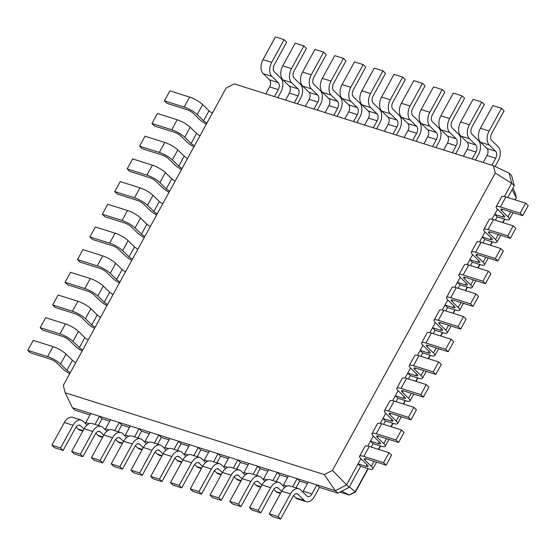 <?xml version="1.0" encoding="UTF-8"?>
<svg xmlns="http://www.w3.org/2000/svg" width="556" height="556" viewBox="0 0 556 556"><rect width="100%" height="100%" fill="white"/><g stroke="black" fill="none" stroke-linecap="round" stroke-linejoin="round"><path stroke-width="0.83" d="M483.192 162.484L487.014 155.513A5.317 3.336 107.5 0 0 486.945 148.494L480.572 142.28A10.64 6.672 -72.5 0 1 480.433 128.241L492.852 105.564L501.547 108.309L504.097 110.79L491.685 133.475A5.317 3.336 107.5 0 0 491.747 140.494L498.127 146.701A10.64 6.672 -72.5 0 1 498.259 160.74L495.097 166.515M491.893 165.229L495.709 158.258A5.317 3.336 107.5 0 0 495.646 151.239L489.266 145.026A10.64 6.672 -72.5 0 1 489.134 130.987L501.547 108.309M493.38 165.702L234.278 83.907L226.09 88.084L63.301 385.426L65.17 392.779L324.273 474.581L332.46 470.397L495.25 173.055L493.38 165.702L509.122 173.131L511.673 175.613L514.244 185.739L511.694 183.258L509.122 173.131M495.25 173.055L511.694 183.258L504.424 196.539M274.469 96.591L278.285 89.62A5.317 3.336 107.5 0 0 278.222 82.601L271.842 76.387A10.64 6.672 -72.5 0 1 271.71 62.348L284.13 39.671L286.681 42.152L274.261 64.837A5.317 3.336 107.5 0 0 274.323 71.856L280.704 78.062A10.64 6.672 -72.5 0 1 280.836 92.101L277.805 97.647M265.768 93.846L269.59 86.875A5.317 3.336 107.5 0 0 269.521 79.855L263.148 73.642A10.64 6.672 -72.5 0 1 263.009 59.603L275.428 36.925L284.13 39.671M472.127 158.988L475.943 152.017A5.317 3.336 107.5 0 0 475.88 144.998L469.5 138.791A10.64 6.672 -72.5 0 1 469.368 124.752L481.781 102.068L484.332 104.549L471.919 127.234A5.317 3.336 107.5 0 0 471.981 134.253L478.362 140.459A10.64 6.672 -72.5 0 1 478.494 154.499L475.456 160.045M463.426 156.243L467.248 149.272A5.317 3.336 107.5 0 0 467.179 142.253L460.806 136.046A10.64 6.672 -72.5 0 1 460.667 122.007L473.087 99.322L481.781 102.068M294.235 102.832L298.051 95.854A5.317 3.336 107.5 0 0 297.988 88.835L291.608 82.629A10.64 6.672 -72.5 0 1 291.476 68.59L303.896 45.912L306.446 48.393L294.027 71.071A5.317 3.336 107.5 0 0 294.089 78.09L300.469 84.303A10.64 6.672 -72.5 0 1 300.601 98.342L297.571 103.882M285.534 100.087L289.356 93.109A5.317 3.336 107.5 0 0 289.287 86.09L282.914 79.883A10.64 6.672 -72.5 0 1 282.775 65.844L295.194 43.16L303.896 45.912M452.362 152.754L456.177 145.776A5.317 3.336 107.5 0 0 456.115 138.757L449.734 132.55A10.64 6.672 -72.5 0 1 449.602 118.511L462.015 95.827L464.566 98.308L452.153 120.993A5.317 3.336 107.5 0 0 452.216 128.012L458.596 134.218A10.64 6.672 -72.5 0 1 458.728 148.257L455.691 153.803M443.66 150.009L447.483 143.031A5.317 3.336 107.5 0 0 447.413 136.011L441.04 129.805A10.64 6.672 -72.5 0 1 440.901 115.766L453.321 93.081L462.015 95.827M314.001 109.073L317.817 102.096A5.317 3.336 107.5 0 0 317.754 95.076L311.374 88.87A10.64 6.672 -72.5 0 1 311.242 74.831L323.661 52.146L326.212 54.634L313.792 77.312A5.317 3.336 107.5 0 0 313.855 84.331L320.235 90.538A10.64 6.672 -72.5 0 1 320.367 104.577L317.337 110.123M305.3 106.328L309.122 99.35A5.317 3.336 107.5 0 0 309.053 92.331L302.679 86.124A10.64 6.672 -72.5 0 1 302.54 72.085L314.96 49.401L323.661 52.146M432.596 146.513L436.411 139.535A5.317 3.336 107.5 0 0 436.349 132.516L429.969 126.309A10.64 6.672 -72.5 0 1 429.837 112.27L442.249 89.585L444.8 92.074L432.387 114.751A5.317 3.336 107.5 0 0 432.45 121.771L438.83 127.977A10.64 6.672 -72.5 0 1 438.962 142.016L435.925 147.562M423.894 143.768L427.717 136.79A5.317 3.336 107.5 0 0 427.647 129.77L421.274 123.564A10.64 6.672 -72.5 0 1 421.135 109.525L433.555 86.84L442.249 89.585M333.767 115.314L337.582 108.337A5.317 3.336 107.5 0 0 337.52 101.317L331.14 95.111A10.64 6.672 -72.5 0 1 331.008 81.072L343.427 58.387L345.978 60.868L333.558 83.553A5.317 3.336 107.5 0 0 333.621 90.572L340.001 96.779A10.64 6.672 -72.5 0 1 340.133 110.818L337.103 116.364M325.065 112.569L328.888 105.591A5.317 3.336 107.5 0 0 328.818 98.572L322.445 92.365A10.64 6.672 -72.5 0 1 322.306 78.326L334.726 55.642L343.427 58.387M412.83 140.272L416.646 133.294A5.317 3.336 107.5 0 0 416.583 126.275L410.203 120.068A10.64 6.672 -72.5 0 1 410.071 106.029L422.484 83.344L425.041 85.832L412.622 108.51A5.317 3.336 107.5 0 0 412.684 115.53L419.064 121.743A10.64 6.672 -72.5 0 1 419.196 135.782L416.159 141.321M404.129 137.527L407.951 130.549A5.317 3.336 107.5 0 0 407.882 123.529L401.508 117.323A10.64 6.672 -72.5 0 1 401.369 103.284L413.789 80.599L422.484 83.344M353.533 121.549L357.348 114.578A5.317 3.336 107.5 0 0 357.286 107.558L350.905 101.352A10.64 6.672 -72.5 0 1 350.773 87.313L363.193 64.628L365.744 67.109L353.324 89.794A5.317 3.336 107.5 0 0 353.387 96.814L359.767 103.02A10.64 6.672 -72.5 0 1 359.899 117.059L356.869 122.605M344.831 118.803L348.654 111.832A5.317 3.336 107.5 0 0 348.584 104.813L342.211 98.607A10.64 6.672 -72.5 0 1 342.072 84.568L354.492 61.883L363.193 64.628M393.064 134.031L396.88 127.06A5.317 3.336 107.5 0 0 396.817 120.04L390.437 113.827A10.64 6.672 -72.5 0 1 390.305 99.788L402.718 77.11L405.275 79.591L392.856 102.276A5.317 3.336 107.5 0 0 392.918 109.296L399.298 115.502A10.64 6.672 -72.5 0 1 399.43 129.541L396.393 135.087M384.363 131.285L388.185 124.308A5.317 3.336 107.5 0 0 388.116 117.288L381.743 111.082A10.64 6.672 -72.5 0 1 381.604 97.043L394.023 74.365L402.718 77.11M373.298 127.79L377.114 120.819A5.317 3.336 107.5 0 0 377.051 113.799L370.671 107.593A10.64 6.672 -72.5 0 1 370.539 93.554L382.952 70.869L385.51 73.35L373.09 96.035A5.317 3.336 107.5 0 0 373.152 103.055L379.533 109.261A10.64 6.672 -72.5 0 1 379.665 123.3L376.634 128.846M364.597 125.044L368.419 118.074A5.317 3.336 107.5 0 0 368.35 111.054L361.977 104.841A10.64 6.672 -72.5 0 1 361.838 90.802L374.257 68.124L382.952 70.869M512.952 188.109L515.044 192.675M65.17 392.779L72.384 407.701L335.268 490.691L346.534 484.936L360.865 458.749M324.273 474.581L335.268 490.691L337.819 493.172L349.085 487.417L360.635 466.324L358.078 463.836L365.987 466.338A5.317 1.244 -151.3 0 0 368.1 466.408A5.317 1.244 -151.3 0 0 367.391 465.101L361.011 458.895A10.64 2.495 28.7 0 1 359.586 456.281A10.64 2.495 28.7 0 1 363.819 456.42L383.584 462.661L386.135 465.143L366.369 458.902A5.317 1.244 -151.3 0 0 364.25 458.832A5.317 1.244 -151.3 0 0 364.965 460.139L371.345 466.345A10.64 2.495 28.7 0 1 372.77 468.958A10.64 2.495 28.7 0 1 368.538 468.819L360.635 466.324M332.46 470.397L349.085 487.417M492.004 219.224L497.467 209.244M479.585 241.902L485.054 231.921M467.172 264.587L472.635 254.606M454.752 287.271L460.215 277.291M442.333 309.949L447.795 299.969M429.913 332.634L435.376 322.654M417.493 355.319L422.963 345.339M405.074 377.997L410.543 368.016M392.661 400.681L398.124 390.701M380.241 423.366L385.704 413.386M367.822 446.044L373.284 436.064M507.788 197.533L514.244 185.739M512.069 189.714L516.295 197.602L514.919 192.174M72.384 407.701L74.935 410.182L89.982 414.929M308.191 482.142L303.222 491.212L311.916 493.957L316.885 484.888L319.436 487.369L337.819 493.172M90.767 413.504L85.798 422.574A5.317 3.336 -72.5 0 1 85.318 423.338M98.329 425.458L102.012 418.731L99.461 416.249L94.993 424.409M102.012 418.731L109.747 421.17M292.651 486.806L297.119 478.647L299.67 481.128L307.405 483.567M110.533 419.738L105.564 428.815A5.317 3.336 -72.5 0 1 105.084 429.579M118.094 431.699L121.778 424.972L119.227 422.484L114.758 430.65M288.425 475.901L283.456 484.971A5.317 3.336 -72.5 0 1 282.976 485.735M121.778 424.972L129.513 427.411M272.885 480.565L277.354 472.405L279.904 474.887L287.64 477.333M130.299 425.979L125.329 435.056A5.317 3.336 -72.5 0 1 124.85 435.821M137.86 437.94L141.544 431.213L138.993 428.725L134.524 436.891M268.659 469.66L263.69 478.73A5.317 3.336 -72.5 0 1 263.21 479.501M141.544 431.213L149.279 433.652M253.119 474.331L257.588 466.164L260.138 468.645L267.874 471.092M150.064 432.22L145.095 441.297A5.317 3.336 -72.5 0 1 144.616 442.062M157.626 444.181L161.309 437.447L158.759 434.966L154.29 443.132M248.893 463.419L243.924 472.496A5.317 3.336 -72.5 0 1 243.445 473.26M161.309 437.447L169.045 439.893M233.353 468.089L237.822 459.923L240.373 462.411L248.108 464.851M169.83 438.462L164.861 447.531A5.317 3.336 -72.5 0 1 164.381 448.296M177.392 450.423L181.075 443.688L178.525 441.207L174.056 449.366M229.128 457.178L224.158 466.255A5.317 3.336 -72.5 0 1 223.679 467.019M181.075 443.688L188.811 446.134M213.587 461.848L218.056 453.689L220.607 456.17L228.342 458.61M189.596 444.703L184.627 453.772A5.317 3.336 -72.5 0 1 184.147 454.537M197.158 456.664L200.841 449.929L198.29 447.448L193.822 455.607M209.362 450.944L204.393 460.014A5.317 3.336 -72.5 0 1 203.913 460.778M200.841 449.929L208.576 452.369M494.68 214.331L502.589 216.826A5.317 1.244 -151.3 0 0 504.702 216.896A5.317 1.244 -151.3 0 0 503.993 215.589L497.613 209.383A10.64 2.495 28.7 0 1 496.188 206.769A10.64 2.495 28.7 0 1 500.421 206.915L520.187 213.156L522.737 215.638L502.971 209.397A5.317 1.244 -151.3 0 0 500.852 209.327A5.317 1.244 -151.3 0 0 501.568 210.634L507.948 216.84A10.64 2.495 28.7 0 1 509.372 219.453A10.64 2.495 28.7 0 1 505.14 219.307L497.231 216.812L494.68 214.331M372.006 433.597A10.64 2.495 28.7 0 1 376.238 433.743L381.701 423.762A10.64 2.495 28.7 0 0 377.468 423.616L372.006 433.597A10.64 2.495 28.7 0 0 373.43 436.21L379.811 442.416A5.317 1.244 -151.3 0 1 380.519 443.723A5.317 1.244 -151.3 0 1 378.407 443.653L370.498 441.158L373.048 443.639L371.186 447.045M495.368 220.218L497.231 216.812M482.267 237.016L490.17 239.511A5.317 1.244 -151.3 0 0 492.289 239.58A5.317 1.244 -151.3 0 0 491.573 238.274L485.193 232.067A10.64 2.495 28.7 0 1 483.769 229.454A10.64 2.495 28.7 0 1 488.001 229.593L507.767 235.834L510.318 238.315L490.552 232.081A5.317 1.244 -151.3 0 0 488.439 232.005A5.317 1.244 -151.3 0 0 489.148 233.311L495.528 239.525A10.64 2.495 28.7 0 1 496.953 242.138A10.64 2.495 28.7 0 1 492.72 241.992L484.818 239.497L482.267 237.016M384.425 410.912A10.64 2.495 28.7 0 1 388.651 411.058L394.121 401.078A10.64 2.495 28.7 0 0 389.888 400.932L384.425 410.912A10.64 2.495 28.7 0 0 385.85 413.525L392.223 419.731A5.317 1.244 -151.3 0 1 392.939 421.038A5.317 1.244 -151.3 0 1 390.826 420.968L382.917 418.473L385.468 420.955L383.605 424.36M482.955 242.902L484.818 239.497M469.848 259.694L477.75 262.189A5.317 1.244 -151.3 0 0 479.87 262.265A5.317 1.244 -151.3 0 0 479.154 260.959L472.781 254.745A10.64 2.495 28.7 0 1 471.349 252.132A10.64 2.495 28.7 0 1 475.582 252.278L495.347 258.519L497.898 261L478.132 254.759A5.317 1.244 -151.3 0 0 476.019 254.69A5.317 1.244 -151.3 0 0 476.728 255.996L483.108 262.203A10.64 2.495 28.7 0 1 484.533 264.816A10.64 2.495 28.7 0 1 480.301 264.677L472.398 262.182L469.848 259.694M396.838 388.234A10.64 2.495 28.7 0 1 401.071 388.373L406.533 378.393A10.64 2.495 28.7 0 0 402.308 378.247L396.838 388.234A10.64 2.495 28.7 0 0 398.27 390.847L404.643 397.053A5.317 1.244 -151.3 0 1 405.359 398.36A5.317 1.244 -151.3 0 1 403.246 398.284L395.337 395.789L397.887 398.277L396.025 401.675M470.536 265.58L472.398 262.182M457.428 282.378L465.337 284.874A5.317 1.244 -151.3 0 0 467.45 284.943A5.317 1.244 -151.3 0 0 466.734 283.636L460.361 277.43A10.64 2.495 28.7 0 1 458.936 274.817A10.64 2.495 28.7 0 1 463.162 274.963L482.928 281.204L485.478 283.685L465.713 277.444A5.317 1.244 -151.3 0 0 463.6 277.375A5.317 1.244 -151.3 0 0 464.316 278.681L470.689 284.887A10.64 2.495 28.7 0 1 472.113 287.501A10.64 2.495 28.7 0 1 467.888 287.355L459.979 284.86L457.428 282.378M409.258 365.549A10.64 2.495 28.7 0 1 413.49 365.688L418.953 355.708A10.64 2.495 28.7 0 0 414.72 355.569L409.258 365.549A10.64 2.495 28.7 0 0 410.689 368.162L417.063 374.369A5.317 1.244 -151.3 0 1 417.778 375.675A5.317 1.244 -151.3 0 1 415.659 375.606L407.757 373.111L410.307 375.592L408.445 378.997M458.116 288.265L459.979 284.86M445.008 305.063L452.918 307.558A5.317 1.244 -151.3 0 0 455.03 307.628A5.317 1.244 -151.3 0 0 454.322 306.321L447.941 300.115A10.64 2.495 28.7 0 1 446.517 297.502A10.64 2.495 28.7 0 1 450.749 297.641L470.515 303.882L473.066 306.37L453.3 300.129A5.317 1.244 -151.3 0 0 451.18 300.052A5.317 1.244 -151.3 0 0 451.896 301.359L458.269 307.572A10.64 2.495 28.7 0 1 459.701 310.185A10.64 2.495 28.7 0 1 455.468 310.039L447.559 307.544L445.008 305.063M421.677 342.864A10.64 2.495 28.7 0 1 425.91 343.01L431.373 333.03A10.64 2.495 28.7 0 0 427.14 332.884L421.677 342.864A10.64 2.495 28.7 0 0 423.102 345.478L429.482 351.684A5.317 1.244 -151.3 0 1 430.198 352.99A5.317 1.244 -151.3 0 1 428.078 352.921L420.176 350.426L422.727 352.907L420.857 356.313M445.697 310.95L447.559 307.544M432.589 327.741L440.498 330.236A5.317 1.244 -151.3 0 0 442.611 330.313A5.317 1.244 -151.3 0 0 441.902 329.006L435.522 322.8A10.64 2.495 28.7 0 1 434.097 320.18A10.64 2.495 28.7 0 1 438.33 320.325L458.095 326.567L460.646 329.048L440.88 322.807A5.317 1.244 -151.3 0 0 438.76 322.737A5.317 1.244 -151.3 0 0 439.476 324.044L445.856 330.25A10.64 2.495 28.7 0 1 447.281 332.863A10.64 2.495 28.7 0 1 443.049 332.724L435.139 330.229L432.589 327.741M433.277 333.628L435.139 330.229M496.188 206.769L501.651 196.789A10.64 2.495 28.7 0 1 505.884 196.935L525.649 203.176L528.2 205.657L522.737 215.638M515.058 199.826L516.288 197.588L515.363 199.924M355.152 491.9L367.898 468.618M378.455 449.338L380.318 445.933M390.875 426.654L392.738 423.248M403.295 403.976L405.157 400.57M415.714 381.291L417.577 377.885M428.127 358.606L429.997 355.201M440.547 335.928L442.409 332.523M452.966 313.243L454.829 309.838M465.386 290.559L467.248 287.153M477.806 267.874L479.668 264.475M490.218 245.196L492.088 241.79M502.638 222.511L504.5 219.106M349.397 486.841L355.395 492.109L368.204 468.715M212.385 113.118A5.317 1.244 28.7 0 1 209.014 110.762L202.641 104.556A10.64 2.495 -151.3 0 0 189.631 97.098L169.865 90.857L164.402 100.838L166.953 103.319L186.719 109.56A5.317 1.244 28.7 0 1 193.224 113.292L199.597 119.498A10.64 2.495 -151.3 0 0 206.325 124.19M70.32 372.603A5.317 1.244 28.7 0 1 66.949 370.254L60.576 364.048A10.64 2.495 -151.3 0 0 47.566 356.584L27.8 350.343L30.351 352.824L50.116 359.065A5.317 1.244 28.7 0 1 56.622 362.797L62.995 369.003A10.64 2.495 -151.3 0 0 69.722 373.695M206.922 123.098A5.317 1.244 28.7 0 1 203.552 120.742L197.178 114.536A10.64 2.495 -151.3 0 0 184.168 107.079L164.402 100.838M75.783 362.623A5.317 1.244 28.7 0 1 72.412 360.274L66.039 354.068A10.64 2.495 -151.3 0 0 53.028 346.603L33.263 340.362L27.8 350.343M199.972 135.796A5.317 1.244 28.7 0 1 196.602 133.447L190.221 127.241A10.64 2.495 -151.3 0 0 177.211 119.776L157.445 113.535L151.983 123.515L154.533 126.004L174.299 132.238A5.317 1.244 28.7 0 1 180.804 135.97L187.184 142.176A10.64 2.495 -151.3 0 0 193.905 146.874M82.74 349.919A5.317 1.244 28.7 0 1 79.369 347.57L72.989 341.363A10.64 2.495 -151.3 0 0 59.985 333.899L40.22 327.665L42.77 330.146L62.536 336.387A5.317 1.244 28.7 0 1 69.041 340.112L75.414 346.325A10.64 2.495 -151.3 0 0 82.142 351.017M194.503 145.776A5.317 1.244 28.7 0 1 191.132 143.427L184.759 137.221A10.64 2.495 -151.3 0 0 171.748 129.756L151.983 123.515M88.202 339.938A5.317 1.244 28.7 0 1 84.832 337.589L78.459 331.383A10.64 2.495 -151.3 0 0 65.448 323.919L45.682 317.685L40.22 327.665M187.553 158.481A5.317 1.244 28.7 0 1 184.182 156.132L177.802 149.925A10.64 2.495 -151.3 0 0 164.798 142.461L145.033 136.22L139.563 146.2L142.114 148.681L161.879 154.922A5.317 1.244 28.7 0 1 168.385 158.655L174.765 164.861A10.64 2.495 -151.3 0 0 181.485 169.552M95.159 327.241A5.317 1.244 28.7 0 1 91.789 324.892L85.409 318.678A10.64 2.495 -151.3 0 0 72.405 311.221L52.639 304.98L55.19 307.461L74.956 313.702A5.317 1.244 28.7 0 1 81.454 317.434L87.834 323.641A10.64 2.495 -151.3 0 0 94.562 328.332M182.09 168.461A5.317 1.244 28.7 0 1 178.719 166.112L172.339 159.906A10.64 2.495 -151.3 0 0 159.329 152.441L139.563 146.2M100.622 317.261A5.317 1.244 28.7 0 1 97.251 314.904L90.871 308.698A10.64 2.495 -151.3 0 0 77.868 301.241L58.102 295L52.639 304.98M175.133 181.166A5.317 1.244 28.7 0 1 171.762 178.81L165.382 172.603A10.64 2.495 -151.3 0 0 152.379 165.146L132.613 158.905L127.15 168.885L129.701 171.366L149.467 177.607A5.317 1.244 28.7 0 1 155.965 181.339L162.345 187.546A10.64 2.495 -151.3 0 0 169.073 192.237M107.579 304.556A5.317 1.244 28.7 0 1 104.208 302.207L97.828 296A10.64 2.495 -151.3 0 0 84.818 288.536L65.052 282.295L67.603 284.776L87.368 291.017A5.317 1.244 28.7 0 1 93.874 294.75L100.254 300.956A10.64 2.495 -151.3 0 0 106.981 305.647M169.67 191.146A5.317 1.244 28.7 0 1 166.3 188.79L159.919 182.583A10.64 2.495 -151.3 0 0 146.916 175.126L127.15 168.885M113.042 294.576A5.317 1.244 28.7 0 1 109.671 292.227L103.291 286.02A10.64 2.495 -151.3 0 0 90.287 278.556L70.522 272.315L65.052 282.295M162.713 203.844A5.317 1.244 28.7 0 1 159.343 201.494L152.969 195.288A10.64 2.495 -151.3 0 0 139.959 187.824L120.193 181.583L114.731 191.563L117.281 194.051L137.047 200.292A5.317 1.244 28.7 0 1 143.552 204.017L149.925 210.231A10.64 2.495 -151.3 0 0 156.653 214.922M119.999 281.871A5.317 1.244 28.7 0 1 116.621 279.522L110.248 273.316A10.64 2.495 -151.3 0 0 97.237 265.851L77.472 259.61L80.022 262.098L99.788 268.339A5.317 1.244 28.7 0 1 106.293 272.065L112.673 278.278A10.64 2.495 -151.3 0 0 119.394 282.969M157.251 213.824A5.317 1.244 28.7 0 1 153.88 211.475L147.5 205.268A10.64 2.495 -151.3 0 0 134.496 197.804L114.731 191.563M125.461 271.891A5.317 1.244 28.7 0 1 122.091 269.542L115.711 263.335A10.64 2.495 -151.3 0 0 102.7 255.871L82.934 249.63L77.472 259.61M150.294 226.528A5.317 1.244 28.7 0 1 146.923 224.179L140.55 217.973A10.64 2.495 -151.3 0 0 127.539 210.509L107.774 204.267L102.311 214.248L104.862 216.729L124.627 222.97A5.317 1.244 28.7 0 1 131.133 226.702L137.506 232.908A10.64 2.495 -151.3 0 0 144.233 237.6M132.411 259.193A5.317 1.244 28.7 0 1 129.041 256.837L122.667 250.631A10.64 2.495 -151.3 0 0 109.657 243.174L89.891 236.932L92.442 239.414L112.208 245.655A5.317 1.244 28.7 0 1 118.713 249.387L125.086 255.593A10.64 2.495 -151.3 0 0 131.814 260.284M144.831 236.508A5.317 1.244 28.7 0 1 141.46 234.159L135.087 227.953A10.64 2.495 -151.3 0 0 122.077 220.489L102.311 214.248M137.881 249.213A5.317 1.244 28.7 0 1 134.503 246.857L128.13 240.651A10.64 2.495 -151.3 0 0 115.12 233.193L95.354 226.952L89.891 236.932M87.07 425.041L83.08 421.163A10.64 6.672 107.5 0 0 81.322 420.093L72.621 417.347A10.64 6.672 107.5 0 0 64.315 422.525L51.903 445.21L54.453 447.691L63.148 450.436L75.567 427.759A5.317 3.336 -72.5 0 1 79.716 425.166A5.317 3.336 -72.5 0 1 80.599 425.701L83.97 428.982M76.047 426.987L78.278 429.162A10.64 6.672 107.5 0 0 80.043 430.24L82.802 431.108M311.916 493.957A5.317 3.336 -72.5 0 1 307.767 496.55A5.317 3.336 -72.5 0 1 306.884 496.015L300.504 489.801A10.64 6.672 107.5 0 0 298.746 488.731A10.64 6.672 107.5 0 0 290.44 493.909L278.021 516.593L280.571 519.075L292.991 496.397A5.317 3.336 -72.5 0 1 297.14 493.804A5.317 3.336 -72.5 0 1 298.023 494.34L304.403 500.546A10.64 6.672 107.5 0 0 306.161 501.623A10.64 6.672 107.5 0 0 314.467 496.438L319.436 487.369M81.322 420.093A10.64 6.672 107.5 0 0 73.017 425.27L60.597 447.955L63.148 450.436M303.222 491.212A5.317 3.336 -72.5 0 1 302.742 491.977M298.746 488.731L290.044 485.986A10.64 6.672 107.5 0 0 281.739 491.163L269.319 513.848L271.87 516.329L280.571 519.075M293.471 495.625L295.702 497.801A10.64 6.672 107.5 0 0 297.467 498.878L306.161 501.623M106.835 431.282L102.846 427.404A10.64 6.672 107.5 0 0 101.088 426.334L92.386 423.589A10.64 6.672 107.5 0 0 84.081 428.766L71.668 451.451L74.219 453.932L82.913 456.678L95.333 433.993A5.317 3.336 -72.5 0 1 99.482 431.407A5.317 3.336 -72.5 0 1 100.365 431.942L103.736 435.223M95.813 433.228L98.044 435.404A10.64 6.672 107.5 0 0 99.809 436.481L102.568 437.35M284.728 487.445L280.738 483.567A10.64 6.672 107.5 0 0 278.98 482.49A10.64 6.672 107.5 0 0 270.675 487.675L258.255 510.352L260.806 512.84L273.225 490.156A5.317 3.336 -72.5 0 1 277.375 487.563A5.317 3.336 -72.5 0 1 278.257 488.098L281.621 491.379M295.987 487.862L299.67 481.128M101.088 426.334A10.64 6.672 107.5 0 0 92.782 431.512L80.363 454.196L82.913 456.678M278.98 482.49L270.279 479.745A10.64 6.672 107.5 0 0 261.973 484.929L249.554 507.607L252.104 510.088L260.806 512.84M273.705 489.391L275.936 491.56A10.64 6.672 107.5 0 0 277.701 492.637L280.46 493.506M126.601 437.523L122.612 433.645A10.64 6.672 107.5 0 0 120.854 432.575L112.152 429.83A10.64 6.672 107.5 0 0 103.847 435.007L91.434 457.692L93.985 460.173L102.679 462.919L115.099 440.234A5.317 3.336 -72.5 0 1 119.248 437.648A5.317 3.336 -72.5 0 1 120.131 438.184L123.501 441.457M115.579 439.469L117.809 441.645A10.64 6.672 107.5 0 0 119.575 442.715L122.334 443.591M264.962 481.204L260.972 477.326A10.64 6.672 107.5 0 0 259.214 476.249A10.64 6.672 107.5 0 0 250.909 481.433L238.489 504.111L241.04 506.599L253.46 483.915A5.317 3.336 -72.5 0 1 257.609 481.322A5.317 3.336 -72.5 0 1 258.491 481.864L261.855 485.138M276.221 481.621L279.904 474.887M120.854 432.575A10.64 6.672 107.5 0 0 112.548 437.753L100.129 460.437L102.679 462.919M259.214 476.249L250.513 473.503A10.64 6.672 107.5 0 0 242.207 478.688L229.788 501.366L232.338 503.854L241.04 506.599M253.939 483.15L256.17 485.325A10.64 6.672 107.5 0 0 257.935 486.396L260.695 487.264M146.367 443.764L142.378 439.886A10.64 6.672 107.5 0 0 140.619 438.809L131.918 436.064A10.64 6.672 107.5 0 0 123.613 441.249L111.2 463.926L113.751 466.414L122.445 469.16L134.865 446.475A5.317 3.336 -72.5 0 1 139.014 443.883A5.317 3.336 -72.5 0 1 139.897 444.425L143.267 447.698M135.344 445.71L137.575 447.886A10.64 6.672 107.5 0 0 139.341 448.956L142.1 449.825M245.196 474.963L241.207 471.085A10.64 6.672 107.5 0 0 239.448 470.015A10.64 6.672 107.5 0 0 231.143 475.192L218.723 497.877L221.274 500.358L233.694 477.673A5.317 3.336 -72.5 0 1 237.843 475.081A5.317 3.336 -72.5 0 1 238.726 475.623L242.096 478.897M256.455 475.38L260.138 468.645M140.619 438.809A10.64 6.672 107.5 0 0 132.314 443.994L119.894 466.672L122.445 469.16M239.448 470.015L230.747 467.262A10.64 6.672 107.5 0 0 222.442 472.447L210.022 495.132L212.573 497.613L221.274 500.358M234.173 476.909L236.404 479.084A10.64 6.672 107.5 0 0 238.17 480.155L240.929 481.03M166.133 450.006L162.143 446.127A10.64 6.672 107.5 0 0 160.385 445.05L151.684 442.305A10.64 6.672 107.5 0 0 143.379 447.49L130.959 470.167L133.516 472.656L142.211 475.401L154.631 452.716A5.317 3.336 -72.5 0 1 158.78 450.124A5.317 3.336 -72.5 0 1 159.662 450.659L163.033 453.939M155.11 451.952L157.341 454.127A10.64 6.672 107.5 0 0 159.106 455.197L161.865 456.066M225.43 468.722L221.441 464.844A10.64 6.672 107.5 0 0 219.683 463.773A10.64 6.672 107.5 0 0 211.377 468.951L198.958 491.636L201.508 494.117L213.928 471.432A5.317 3.336 -72.5 0 1 218.077 468.847A5.317 3.336 -72.5 0 1 218.96 469.382L222.33 472.656M236.689 469.139L240.373 462.411M160.385 445.05A10.64 6.672 107.5 0 0 152.08 450.235L139.66 472.913L142.211 475.401M219.683 463.773L210.981 461.028A10.64 6.672 107.5 0 0 202.676 466.206L190.256 488.891L192.807 491.372L201.508 494.117M214.407 470.668L216.638 472.843A10.64 6.672 107.5 0 0 218.404 473.914L221.163 474.789M185.899 456.24L181.909 452.362A10.64 6.672 107.5 0 0 180.151 451.291L171.45 448.546A10.64 6.672 107.5 0 0 163.144 453.724L150.725 476.409L153.282 478.89L161.977 481.635L174.396 458.957A5.317 3.336 -72.5 0 1 178.545 456.365A5.317 3.336 -72.5 0 1 179.428 456.9L182.799 460.18M174.876 458.193L177.107 460.361A10.64 6.672 107.5 0 0 178.872 461.438L181.631 462.307M205.664 462.481L201.675 458.603A10.64 6.672 107.5 0 0 199.917 457.532A10.64 6.672 107.5 0 0 191.611 462.71L179.192 485.395L181.742 487.876L194.162 465.198A5.317 3.336 -72.5 0 1 198.311 462.606A5.317 3.336 -72.5 0 1 199.194 463.141L202.565 466.421M216.923 462.898L220.607 456.17M180.151 451.291A10.64 6.672 107.5 0 0 171.846 456.469L159.426 479.154L161.977 481.635M199.917 457.532L191.215 454.787A10.64 6.672 107.5 0 0 182.91 459.965L170.49 482.65L173.048 485.131L181.742 487.876M194.642 464.427L196.873 466.602A10.64 6.672 107.5 0 0 198.638 467.679L201.397 468.548M359.586 456.281L365.049 446.301A10.64 2.495 28.7 0 1 369.281 446.44L389.047 452.681L391.598 455.162L386.135 465.143M376.238 433.743L396.004 439.977L398.555 442.465L378.789 436.224A5.317 1.244 -151.3 0 0 376.669 436.147A5.317 1.244 -151.3 0 0 377.385 437.461L383.758 443.667A10.64 2.495 28.7 0 1 385.19 446.28A10.64 2.495 28.7 0 1 380.957 446.134L373.048 443.639M483.769 229.454L489.231 219.474A10.64 2.495 28.7 0 1 493.464 219.613L513.23 225.854L515.78 228.335L510.318 238.315M381.701 423.762L401.467 429.997L404.017 432.485L398.555 442.465M388.651 411.058L408.417 417.299L410.967 419.78L391.202 413.539A5.317 1.244 -151.3 0 0 389.089 413.469A5.317 1.244 -151.3 0 0 389.805 414.776L396.178 420.982A10.64 2.495 28.7 0 1 397.609 423.596A10.64 2.495 28.7 0 1 393.377 423.45L385.468 420.955M471.349 252.132L476.819 242.152A10.64 2.495 28.7 0 1 481.044 242.298L500.81 248.539L503.361 251.02L497.898 261M394.121 401.078L413.886 407.319L416.437 409.8L410.967 419.78M401.071 388.373L420.836 394.614L423.387 397.095L403.621 390.854A5.317 1.244 -151.3 0 0 401.508 390.785A5.317 1.244 -151.3 0 0 402.224 392.091L408.597 398.298A10.64 2.495 28.7 0 1 410.022 400.911A10.64 2.495 28.7 0 1 405.797 400.772L397.887 398.277M458.936 274.817L464.399 264.837A10.64 2.495 28.7 0 1 468.632 264.983L488.397 271.224L490.948 273.705L485.478 283.685M406.533 378.393L426.299 384.634L428.85 387.115L423.387 397.095M413.49 365.688L433.256 371.929L435.807 374.417L416.041 368.176A5.317 1.244 -151.3 0 0 413.928 368.1A5.317 1.244 -151.3 0 0 414.637 369.406L421.017 375.62A10.64 2.495 28.7 0 1 422.442 378.233A10.64 2.495 28.7 0 1 418.209 378.087L410.307 375.592M446.517 297.502L451.979 287.521A10.64 2.495 28.7 0 1 456.212 287.66L475.978 293.902L478.528 296.39L473.066 306.37M418.953 355.708L438.719 361.949L441.269 364.437L435.807 374.417M425.91 343.01L445.676 349.251L448.226 351.733L428.461 345.491A5.317 1.244 -151.3 0 0 426.348 345.422A5.317 1.244 -151.3 0 0 427.057 346.729L433.437 352.935A10.64 2.495 28.7 0 1 434.861 355.548A10.64 2.495 28.7 0 1 430.629 355.402L422.727 352.907M434.097 320.18L439.56 310.199A10.64 2.495 28.7 0 1 443.792 310.345L463.558 316.586L466.109 319.068L460.646 329.048M431.373 333.03L451.138 339.271L453.689 341.752L448.226 351.733M520.187 213.156L525.649 203.176M341.759 491.156L349.237 495.042L355.395 492.109M349.126 495L355.166 491.914M349.237 495.042L339.918 492.102L349.105 494.986M51.903 445.21L60.597 447.955M269.319 513.848L278.021 516.593M71.668 451.451L80.363 454.196M249.554 507.607L258.255 510.352M91.434 457.692L100.129 460.437M229.788 501.366L238.489 504.111M111.2 463.926L119.894 466.672M210.022 495.132L218.723 497.877M130.959 470.167L139.66 472.913M190.256 488.891L198.958 491.636M150.725 476.409L159.426 479.154M170.49 482.65L179.192 485.395M383.584 462.661L389.047 452.681M396.004 439.977L401.467 429.997M507.767 235.834L513.23 225.854M408.417 417.299L413.886 407.319M495.347 258.519L500.81 248.539M420.836 394.614L426.299 384.634M482.928 281.204L488.397 271.224M433.256 371.929L438.719 361.949M470.515 303.882L475.978 293.902M445.676 349.251L451.138 339.271M458.095 326.567L463.558 316.586M495.709 158.258L487.014 155.513M495.646 151.239L486.945 148.494M489.266 145.026L480.572 142.28M489.134 130.987L480.433 128.241M278.285 89.62L269.59 86.875M475.943 152.017L467.248 149.272M298.051 95.854L289.356 93.109M456.177 145.776L447.483 143.031M317.817 102.096L309.122 99.35M436.411 139.535L427.717 136.79M337.582 108.337L328.888 105.591M416.646 133.294L407.951 130.549M357.348 114.578L348.654 111.832M396.88 127.06L388.185 124.308M377.114 120.819L368.419 118.074M278.222 82.601L269.521 79.855M475.88 144.998L467.179 142.253M297.988 88.835L289.287 86.09M456.115 138.757L447.413 136.011M317.754 95.076L309.053 92.331M436.349 132.516L427.647 129.77M337.52 101.317L328.818 98.572M416.583 126.275L407.882 123.529M357.286 107.558L348.584 104.813M396.817 120.04L388.116 117.288M377.051 113.799L368.35 111.054M469.368 124.752L460.667 122.007M469.5 138.791L460.806 136.046M85.798 422.574L89.37 423.7M105.564 428.815L109.136 429.941M283.456 484.971L287.021 486.097M125.329 435.056L128.902 436.182M263.69 478.73L267.255 479.863M145.095 441.297L148.66 442.423M243.924 472.496L247.489 473.622M164.861 447.531L168.426 448.657M224.158 466.255L227.724 467.381M184.627 453.772L188.192 454.898M204.393 460.014L207.958 461.139M365.987 466.338L366.918 464.635M502.589 216.826L503.521 215.13M378.407 443.653L379.338 441.957M490.17 239.511L491.101 237.815M390.826 420.968L391.751 419.273M477.75 262.189L478.681 260.493M403.246 398.284L404.17 396.588M465.337 284.874L466.262 283.178M415.659 375.606L416.59 373.91M452.918 307.558L453.842 305.863M428.078 352.921L429.01 351.225M440.498 330.236L441.429 328.54M271.71 62.348L263.009 59.603M271.842 76.387L263.148 73.642M291.476 68.59L282.775 65.844M291.608 82.629L282.914 79.883M449.602 118.511L440.901 115.766M449.734 132.55L441.04 129.805M311.242 74.831L302.54 72.085M311.374 88.87L302.679 86.124M429.837 112.27L421.135 109.525M429.969 126.309L421.274 123.564M331.008 81.072L322.306 78.326M331.14 95.111L322.445 92.365M410.071 106.029L401.369 103.284M410.203 120.068L401.508 117.323M350.773 87.313L342.072 84.568M350.905 101.352L342.211 98.607M390.305 99.788L381.604 97.043M390.437 113.827L381.743 111.082M370.539 93.554L361.838 90.802M370.671 107.593L361.977 104.841M209.014 110.762L203.552 120.742M72.412 360.274L66.949 370.254M196.602 133.447L191.132 143.427M84.832 337.589L79.369 347.57M184.182 156.132L178.719 166.112M97.251 314.904L91.789 324.892M171.762 178.81L166.3 188.79M109.671 292.227L104.208 302.207M159.343 201.494L153.88 211.475M122.091 269.542L116.621 279.522M146.923 224.179L141.46 234.159M134.503 246.857L129.041 256.837M507.948 216.84L510.686 211.829M501.568 210.634L502.339 209.223M500.421 206.915L505.884 196.935M189.631 97.098L184.168 107.079M202.641 104.556L197.178 114.536M53.028 346.603L47.566 356.584M66.039 354.068L60.576 364.048M177.211 119.776L171.748 129.756M190.221 127.241L184.759 137.221M65.448 323.919L59.985 333.899M78.459 331.383L72.989 341.363M164.798 142.461L159.329 152.441M177.802 149.925L172.339 159.906M77.868 301.241L72.405 311.221M90.871 308.698L85.409 318.678M152.379 165.146L146.916 175.126M165.382 172.603L159.919 182.583M90.287 278.556L84.818 288.536M103.291 286.02L97.828 296M139.959 187.824L134.496 197.804M152.969 195.288L147.5 205.268M102.7 255.871L97.237 265.851M115.711 263.335L110.248 273.316M127.539 210.509L122.077 220.489M140.55 217.973L135.087 227.953M115.12 233.193L109.657 243.174M128.13 240.651L122.667 250.631M78.278 429.162L83.046 430.671M78.688 425.097L80.599 425.701M64.315 422.525L73.017 425.27M295.702 497.801L304.403 500.546M296.112 493.735L298.023 494.34M281.739 491.163L290.44 493.909M98.044 435.404L102.811 436.905M98.454 431.338L100.365 431.942M84.081 428.766L92.782 431.512M275.936 491.56L280.704 493.068M276.346 487.494L278.257 488.098M261.973 484.929L270.675 487.675M117.809 441.645L122.577 443.146M118.219 437.579L120.131 438.184M103.847 435.007L112.548 437.753M256.17 485.325L260.938 486.827M256.58 481.26L258.491 481.864M242.207 478.688L250.909 481.433M137.575 447.886L142.343 449.387M137.985 443.82L139.897 444.425M123.613 441.249L132.314 443.994M236.404 479.084L241.172 480.586M236.814 475.019L238.726 475.623M222.442 472.447L231.143 475.192M157.341 454.127L162.109 455.628M157.751 450.061L159.662 450.659M143.379 447.49L152.08 450.235M216.638 472.843L221.406 474.344M217.048 468.777L218.96 469.382M202.676 466.206L211.377 468.951M177.107 460.361L181.875 461.869M177.517 456.295L179.428 456.9M163.144 453.724L171.846 456.469M196.873 466.602L201.64 468.11M197.283 462.536L199.194 463.141M182.91 459.965L191.611 462.71M371.345 466.345L374.084 461.341M364.965 460.139L365.737 458.728M363.819 456.42L369.281 446.44M383.758 443.667L386.503 438.656M377.385 437.461L378.156 436.05M495.528 239.525L498.266 234.514M489.148 233.311L489.919 231.901M488.001 229.593L493.464 219.613M396.178 420.982L398.923 415.978M389.805 414.776L390.576 413.365M483.108 262.203L485.847 257.199M476.728 255.996L477.5 254.585M475.582 252.278L481.044 242.298M408.597 398.298L411.343 393.294M402.224 392.091L402.996 390.68M470.689 284.887L473.434 279.883M464.316 278.681L465.087 277.27M463.162 274.963L468.632 264.983M421.017 375.62L423.755 370.609M414.637 369.406L415.408 368.002M458.269 307.572L461.014 302.561M451.896 301.359L452.667 299.955M450.749 297.641L456.212 287.66M433.437 352.935L436.175 347.931M427.057 346.729L427.828 345.318M445.856 330.25L448.595 325.246M439.476 324.044L440.248 322.633M438.33 320.325L443.792 310.345M516.364 197.776L515.002 192.411M513.125 212.6L509.372 219.453M378.761 449.436L380.624 446.03M391.181 426.751L393.043 423.345M403.6 404.066L405.463 400.667M416.02 381.388L417.883 377.983M428.433 358.703L430.302 355.298M440.852 336.019L442.715 332.62M453.272 313.341L455.135 309.935M465.692 290.656L467.554 287.25M478.111 267.971L479.974 264.573M490.524 245.293L492.394 241.888M502.944 222.608L504.806 219.203M376.523 462.112L372.77 468.958M388.936 439.428L385.19 446.28M500.706 235.285L496.953 242.138M401.356 416.743L397.609 423.596M488.286 257.97L484.533 264.816M413.775 394.065L410.022 400.911M475.866 280.648L472.113 287.501M426.195 371.38L422.442 378.233M463.447 303.333L459.701 310.185M438.614 348.695L434.861 355.548M451.034 326.018L447.281 332.863"/></g></svg>
